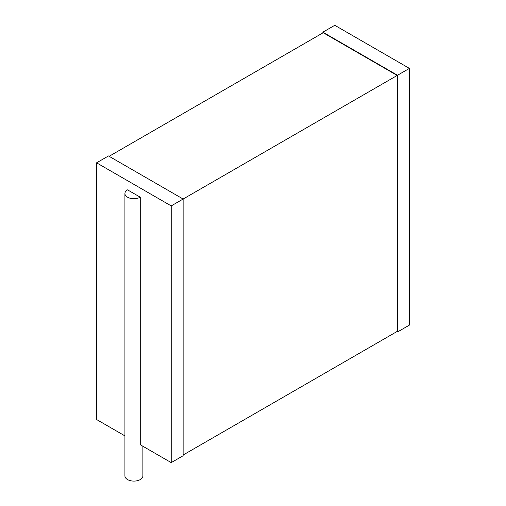 <?xml version="1.0" encoding="UTF-8"?>
<svg xmlns="http://www.w3.org/2000/svg" width="506" height="506" viewBox="0 0 506 506"><rect width="100%" height="100%" fill="white"/><g stroke="black" fill="none" stroke-linecap="round" stroke-linejoin="round"><path stroke-width="0.76" d="M396.868 331.607L397.501 331.974L397.501 75.267L409.411 68.392L334.782 25.3L322.872 32.175L397.501 75.267M409.411 68.392L409.411 325.092L397.501 331.974M322.872 32.909L322.872 32.175M109.132 156.31L323.189 32.726L397.185 75.451L171.218 205.91L96.589 162.818L108.499 155.943L183.128 199.035L183.128 455.742L171.218 462.617L171.218 205.91M183.128 455.008L397.185 331.424L397.185 75.451M124.919 435.881L96.589 419.525L96.589 162.818M142.888 446.254L142.888 475.906A8.981 5.186 0 0 1 137.341 480.7A8.981 5.186 0 0 1 127.55 479.574A8.981 5.186 0 0 1 124.919 475.906L124.919 193.532A8.981 5.186 0 0 1 127.55 189.864L140.257 197.201L140.257 444.736L171.218 462.617M124.919 193.532A8.981 5.186 0 0 0 127.55 197.201A8.981 5.186 0 0 0 140.257 197.201"/></g></svg>
